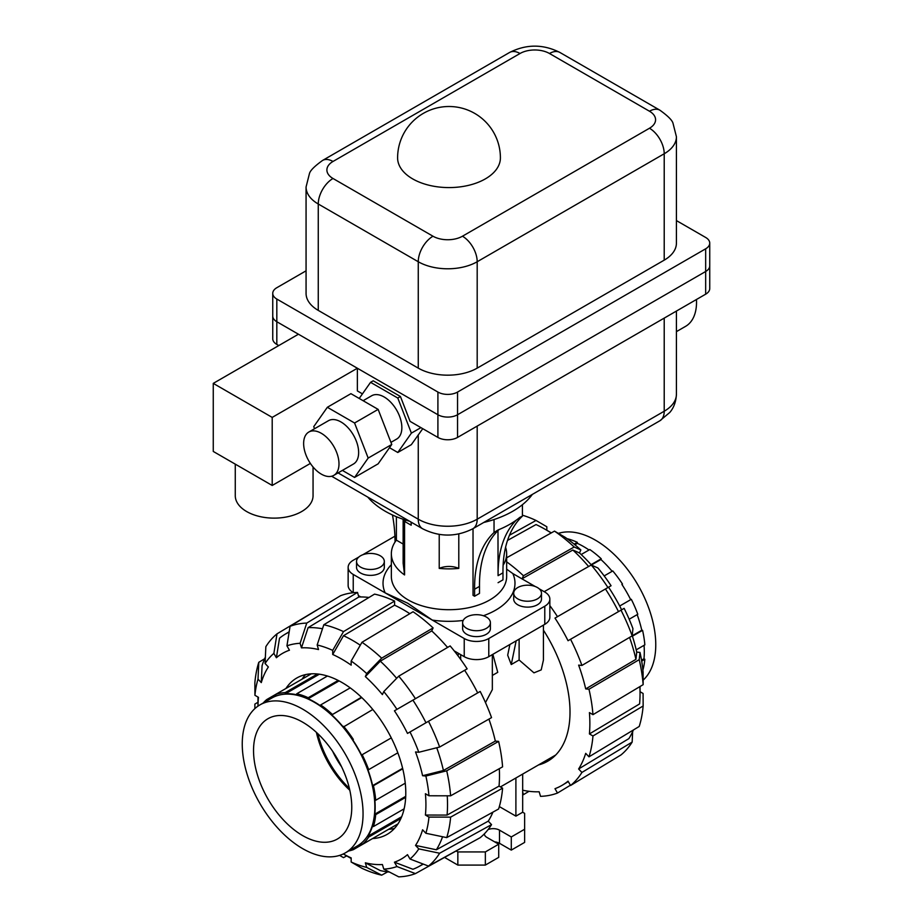 <?xml version="1.0" encoding="UTF-8"?>
<svg xmlns="http://www.w3.org/2000/svg" width="923" height="923" viewBox="0 0 923 923"><rect width="100%" height="100%" fill="white"/><g stroke="black" fill="none" stroke-linecap="round" stroke-linejoin="round"><path stroke-width="1.38" d="M313.059 466.992L313.059 495.674A38.893 22.452 180 0 1 289.049 516.418A38.893 22.452 180 0 1 246.66 511.55A38.893 22.452 180 0 1 235.273 495.674L235.273 464.142M308.813 432.045L328.45 420.703A25.002 14.433 60 0 1 340.956 421.949A25.002 14.433 60 0 1 357.293 443.975A25.002 14.433 60 0 1 353.463 464.015L333.814 475.357A25.002 14.433 -120 0 0 337.645 455.316A25.002 14.433 -120 0 0 321.308 433.291A25.002 14.433 -120 0 0 308.813 432.045A25.002 14.433 -120 0 0 304.982 452.085A25.002 14.433 -120 0 0 321.308 474.122A25.002 14.433 -120 0 0 333.814 475.357M363.097 400.709L371.669 395.759A25.002 14.433 60 0 1 384.176 396.994A25.002 14.433 60 0 1 400.513 419.03A25.002 14.433 60 0 1 396.682 439.06L390.937 442.371M696.461 299.49A52.784 30.471 60 0 1 685.604 326.338L676.421 331.634M397.605 157.902A51.4 29.674 0 0 0 412.662 178.889A51.4 29.674 0 0 0 485.348 178.889A51.4 29.674 0 0 0 500.404 157.902A51.4 51.4 0 0 0 474.699 113.391A51.4 51.4 0 0 0 397.605 157.902M659.899 110.195L559.903 52.461A20.837 12.034 120 0 0 549.485 53.499L649.48 111.233A20.837 12.034 120 0 1 659.899 110.195C667.975 115.998 672.359 120.394 673.04 123.394L676.421 136.742L676.421 243.141A41.673 24.056 180 0 1 664.214 260.148L477.191 368.127A41.673 24.056 180 0 1 418.257 368.127L318.262 310.393A41.673 24.056 180 0 1 306.067 293.376L306.067 186.988A41.673 24.056 180 0 0 318.262 204.006L318.262 310.393M676.421 220.585L705.668 237.465A13.891 8.019 180 0 1 709.741 243.141A13.891 8.019 180 0 1 705.668 248.806L457.554 392.056A13.891 8.019 180 0 1 437.906 392.056L276.819 299.052A13.891 8.019 180 0 1 272.747 293.376A13.891 8.019 180 0 1 276.819 287.711L306.067 270.82M310.37 463.427L272.204 485.463L213.259 451.439L213.259 383.38L298.429 334.218L276.819 321.735A13.891 8.019 180 0 1 272.747 316.07A13.891 8.019 0 0 0 276.819 321.735L437.906 414.739A13.891 8.019 0 0 0 457.554 414.739L705.668 271.489A13.891 8.019 0 0 0 709.741 265.824L709.741 265.824A13.891 8.019 180 0 1 705.668 271.489L457.554 414.739A13.891 8.019 180 0 1 437.906 414.739L357.363 368.242L357.363 390.925L362.451 393.867M314.547 428.734L313.739 426.645L327.342 407.285L354.57 422.999L368.173 458.073L354.57 477.445L342.387 470.407M354.57 477.445L378.142 463.831L391.756 444.471L378.142 409.385L350.925 393.671L327.342 407.285M378.142 409.385L354.57 422.999M391.756 444.471L368.173 458.073M272.204 485.463L272.204 417.404L357.363 368.242M213.259 383.38L272.204 417.404M272.747 293.376L272.747 338.753A13.891 8.019 0 0 0 276.819 344.417L278.781 345.56M359.22 398.459L370.561 382.33L373.215 380.795L400.444 396.509L410.077 421.361L437.906 437.421A13.891 8.019 0 0 0 457.554 437.421L705.668 294.183A13.891 8.019 0 0 0 709.741 288.507L709.741 243.141M370.561 382.33L397.79 398.044L411.393 433.129L397.79 452.489L389.483 447.69M420.923 427.626L411.393 433.129M400.444 396.509L397.79 398.044M422.757 428.676L411.346 444.655L397.79 452.489M466.68 628.367A13.891 8.019 0 0 0 481.829 630.109A13.891 8.019 0 0 0 490.401 622.702A13.891 8.019 0 0 0 486.329 617.025A13.891 8.019 0 0 0 471.192 615.295A13.891 8.019 0 0 0 462.619 622.702A13.891 8.019 0 0 0 466.68 628.367M462.619 622.702L462.619 628.598A13.891 8.019 0 0 0 466.68 634.274A13.891 8.019 0 0 0 481.829 636.005A13.891 8.019 0 0 0 490.401 628.598L490.401 622.702M360.605 567.126A13.891 8.019 0 0 0 375.742 568.868A13.891 8.019 0 0 0 384.314 561.449A13.891 8.019 0 0 0 380.253 555.784A13.891 8.019 0 0 0 365.104 554.042A13.891 8.019 0 0 0 356.532 561.449A13.891 8.019 0 0 0 360.605 567.126M356.532 561.449L356.532 567.357A13.891 8.019 0 0 0 360.605 573.021A13.891 8.019 0 0 0 375.742 574.764A13.891 8.019 0 0 0 384.314 567.357L384.314 561.449M517.757 598.877A13.891 8.019 0 0 0 532.906 600.619A13.891 8.019 0 0 0 541.478 593.212A13.891 8.019 0 0 0 537.405 587.536A13.891 8.019 0 0 0 522.268 585.805A13.891 8.019 0 0 0 513.696 593.212A13.891 8.019 0 0 0 517.757 598.877M513.696 593.212L513.696 599.108A13.891 8.019 0 0 0 517.757 604.784A13.891 8.019 0 0 0 532.906 606.515A13.891 8.019 0 0 0 541.478 599.108L541.478 593.212M409.593 521.253A90.292 52.126 180 0 1 385.156 511.204A90.292 52.126 180 0 1 382.284 509.461A90.292 52.126 180 0 1 367.769 497.093M532.34 494.416A90.292 52.126 180 0 1 483.767 522.464M505.573 547.327A57.653 33.286 180 0 1 506.658 553.742A57.653 33.286 180 0 1 503.116 565.211M516.338 520.099A133.916 77.313 60 0 0 498.074 575.664L497.982 530.61M474.595 596.246L479.499 593.408L479.499 586.382L474.595 589.209L474.595 596.246L473.026 595.335L473.026 528.66M458.789 533.956L458.789 568.395A57.653 33.286 180 0 1 439.221 568.395L439.221 534.417M411.3 522.233L411.185 525.21L405.289 521.818A31.394 18.125 -60 0 0 405.232 519.937M402.647 519.084A57.653 33.286 0 0 0 404.562 520.491L404.562 574.937A57.653 33.286 180 0 1 391.352 553.742A57.653 33.286 180 0 1 396.382 540.151L396.382 516.707M391.352 564.703A65.983 38.097 0 0 0 387.268 569.779L386.218 571.522A65.983 38.097 0 0 0 385.179 592.878L407.678 603.204L432.287 620.083A65.983 38.097 0 0 0 463.184 620.441M404.562 574.937L403.143 563.203L403.143 519.464M396.382 540.151L403.143 544.051M439.221 568.395A15.979 9.218 180 0 1 458.789 568.395M539.17 588.782L544.778 592.024A17.364 10.026 180 0 1 549.854 599.108A17.364 10.026 180 0 1 544.778 606.203L488.786 638.52A17.364 10.026 180 0 1 464.234 638.52L353.232 574.441A17.364 10.026 180 0 1 348.144 567.357A17.364 10.026 180 0 1 353.232 560.261L358.839 557.031M362.751 554.769L394.917 536.194M483.41 615.733A65.983 38.097 0 0 0 510.742 596.685L511.792 594.943A65.983 38.097 0 0 0 512.83 573.575L506.658 569.168M510.742 596.685A17.364 10.026 180 0 1 511.792 594.943M512.83 573.575L535.259 586.52M454.208 650.888L464.234 656.668A17.364 10.026 0 0 0 488.786 656.668L544.778 624.34A17.364 10.026 0 0 0 549.854 617.256L549.854 599.108M348.144 567.357L348.144 585.494A17.364 10.026 0 0 0 353.232 592.589L353.428 592.704M358.436 595.589L360.801 596.962M446.836 646.631L447.909 647.242M411.012 522.06A31.394 18.125 -60 0 1 411.185 525.21M395.044 542.032A133.916 77.313 -120 0 0 392.471 514.999M522.418 504.696L522.418 516.13L519.811 517.399A86.127 49.727 180 0 1 498.028 529.975L494.036 532.513L494.036 519.534M479.499 586.382A133.916 77.313 60 0 1 499.089 529.537M474.595 589.209A133.916 77.313 60 0 1 494.036 532.513M498.074 582.69L502.977 579.852L502.977 572.825A133.916 77.313 60 0 1 522.418 516.13M498.074 575.664L502.977 572.825M259.94 704.895L271.72 698.088A85.435 49.323 60 0 1 314.431 702.322A85.435 49.323 60 0 1 370.25 777.604A85.435 49.323 60 0 1 357.155 846.056L345.364 852.864A85.435 49.323 -120 0 0 358.459 784.412A85.435 49.323 -120 0 0 302.652 709.129A85.435 49.323 -120 0 0 259.94 704.895A85.435 49.323 -120 0 0 246.845 773.347A85.435 49.323 -120 0 0 302.652 848.629A85.435 49.323 -120 0 0 345.364 852.864M302.652 722.167A69.456 40.104 60 0 1 348.029 783.373A69.456 40.104 60 0 1 337.38 839.03A69.456 40.104 60 0 1 302.652 835.592A69.456 40.104 60 0 1 257.275 774.385A69.456 40.104 60 0 1 267.924 718.729A69.456 40.104 60 0 1 302.652 722.167M372.811 709.487L343.321 727.059A85.435 49.323 -120 0 0 331.795 714.898L361.781 697.58M331.795 714.898L361.424 697.246M332.118 714.171A87.097 50.28 -120 0 0 320.673 704.93L320.673 705.922A85.435 49.323 -120 0 0 308.201 698.723L308.201 697.73A87.097 50.28 -120 0 0 296.756 693.75L297.079 694.857A85.435 49.323 -120 0 0 285.553 693.715L285.23 692.608A87.097 50.28 -120 0 0 275.527 694.488L276.127 695.55A85.435 49.323 -120 0 0 271.489 697.696A85.435 49.323 -120 0 0 267.312 700.638L266.701 699.576A87.097 50.28 -120 0 0 263.24 702.991M348.675 850.96A87.097 50.28 -120 0 0 353.347 849.668L352.736 848.606A85.435 49.323 -120 0 0 357.374 846.46A85.435 49.323 -120 0 0 361.562 843.518L362.174 844.568A87.097 50.28 -120 0 0 368.658 837.103L367.862 836.261A85.435 49.323 -120 0 0 372.638 825.716L373.434 826.558A87.097 50.28 -120 0 0 375.707 814.651L374.842 814.155A85.435 49.323 -120 0 0 374.842 799.745L375.707 800.253A87.097 50.28 -120 0 0 373.434 785.715L372.638 785.635A85.435 49.323 -120 0 0 367.862 769.574L368.658 769.655A87.097 50.28 -120 0 0 362.174 754.702L361.562 755.049A85.435 49.323 -120 0 0 352.736 739.773L353.347 739.427A87.097 50.28 -120 0 0 343.644 726.332M350.209 687.877L320.673 704.93M353.347 739.427L352.736 739.773M391.283 737.892L362.174 754.702M368.658 769.655L397.825 752.81M402.74 768.79L373.434 785.715M372.638 785.635L402.624 768.317M375.707 800.253L405.243 783.189M405.67 797.345L375.707 814.651M374.842 814.155L405.716 796.33M373.434 826.558L404.112 808.836M400.917 818.482L368.658 837.103M367.862 836.261L401.655 816.751M362.174 844.568L397.963 823.904M396.959 824.481L353.347 849.668M266.701 699.576L311.305 673.825M285.553 693.715L319.358 674.205M285.23 692.608L317.489 673.975M327.434 676.028L296.756 693.75M308.201 697.73L338.164 680.424M308.201 698.723L339.076 680.897M349.356 788.334A69.456 40.104 60 0 1 317.824 733.704M332.707 751.38A55.565 32.086 -120 0 0 341.487 766.598M558.38 533.379A85.435 49.323 60 0 1 595.358 540.128A85.435 49.323 60 0 1 649.596 610.484A85.435 49.323 60 0 1 643.123 680.159M567.022 538.64A87.097 50.28 60 0 1 577.337 542.343L577.337 543.335A85.435 49.323 60 0 1 589.024 549.993M581.167 554.527L589.809 549.543A87.097 50.28 60 0 1 601.254 558.784L600.931 559.511A85.435 49.323 60 0 1 612.145 571.314M604.173 575.917L612.78 570.945A87.097 50.28 60 0 1 622.483 584.04L621.883 584.386A85.435 49.323 60 0 1 630.697 599.673M619.691 606.019L631.309 599.315A87.097 50.28 60 0 1 637.793 614.268L629.174 619.241M637.158 614.626A85.435 49.323 60 0 1 641.773 630.247L642.57 630.328A87.097 50.28 60 0 1 644.842 644.865L636.201 649.85M644.058 645.315A85.435 49.323 60 0 1 643.977 658.768L644.842 659.264A87.097 50.28 60 0 1 642.893 670.052M574.175 544.166L577.337 542.343M644.842 659.264L641.681 661.087M643.977 658.768L641.531 660.187M642.57 630.328L632.393 636.201M641.773 630.247L632.243 635.751M591.089 564.657L601.254 558.784M600.931 559.511L591.401 565.003M577.337 543.335L574.891 544.743M351.167 661.041A123.763 71.452 60 0 1 366.708 673.582L381.672 658.157L433.095 627.917A140.296 81.005 60 0 0 413.054 611.741L361.978 642.27L351.167 661.041L351.167 665.148A118.755 68.567 60 0 0 341.937 659.23A118.755 68.567 60 0 0 332.707 654.488L343.506 635.705L394.583 605.188A135.3 78.12 60 0 1 403.824 609.999A135.3 78.12 60 0 1 409.812 613.68M343.506 635.705A134.043 77.382 60 0 1 352.748 640.516A134.043 77.382 60 0 1 360.282 645.212M343.298 853.948L351.167 858.494L343.298 853.948A118.755 68.567 60 0 0 351.167 857.905L351.167 862.013L361.978 868.312A139.038 80.278 60 0 0 381.672 875.166L366.708 867.412L365.346 862.832L380.311 870.585A134.043 77.382 60 0 0 389.46 872.05M394.421 828.485A90.292 52.126 60 0 1 388.675 829.269M285.922 688.489A90.292 52.126 60 0 1 296.791 678.001A90.292 52.126 60 0 1 341.937 682.478A90.292 52.126 60 0 1 400.928 762.04A90.292 52.126 60 0 1 387.083 834.392A90.292 52.126 60 0 1 372.569 838.569M302.029 679.19A90.292 52.126 60 0 1 305.571 674.609M442.567 836.746A134.043 77.382 60 0 1 436.36 849.771L415.523 845.41A118.755 68.567 60 0 0 422.584 829.789L425.872 833.261L446.709 837.611L498.616 808.998A140.296 81.005 60 0 0 502.597 788.161L450.62 817.132L428.964 817.097L425.411 815.044A118.755 68.567 60 0 0 425.411 793.722L428.964 795.776L450.62 795.811L502.597 766.84A140.296 81.005 60 0 0 498.616 741.4L446.709 770.809L425.872 776.047L422.584 775.724A118.755 68.567 60 0 0 415.523 751.945L418.8 752.268L439.636 747.03L491.544 717.621A140.296 81.005 60 0 0 480.191 691.454L407.493 733.427A118.755 68.567 60 0 0 394.433 710.814L412.916 700.142A134.043 77.382 60 0 1 425.976 722.755M423.011 863.974A134.043 77.382 60 0 1 418.927 866.512A134.043 77.382 60 0 1 412.916 869.258L394.433 862.186A118.755 68.567 60 0 0 407.493 854.652L410.008 859.013L428.491 866.074L480.191 837.68A140.296 81.005 60 0 0 491.544 824.62L439.636 853.233L418.8 848.883L415.523 845.41M447.228 795.799A134.043 77.382 60 0 1 447.078 815.078L425.411 815.044M466.98 844.937L415.431 873.608L396.948 866.547A123.763 71.452 60 0 1 383.772 869.108L382.41 864.528A118.755 68.567 60 0 1 365.346 862.832M436.741 747.757A134.043 77.382 60 0 1 443.421 770.486L422.584 775.724M398.736 676.167A139.038 80.278 60 0 1 415.431 698.688L467.142 668.84A140.296 81.005 60 0 0 450.147 645.927L398.736 676.167L383.772 691.592L382.41 694.604A118.755 68.567 60 0 0 365.346 676.594L380.311 661.168A134.043 77.382 60 0 1 396.648 678.313M332.707 654.488L332.707 650.38L343.506 631.609L394.583 601.081A140.296 81.005 60 0 0 374.553 594.112L323.811 624.756L317.166 644.981L318.527 649.561A118.755 68.567 60 0 0 301.463 647.865L308.12 627.64A134.043 77.382 60 0 1 322.496 628.771M257.967 697.05L257.967 706.141A118.755 68.567 60 0 1 258.475 697.35L254.921 695.296A123.763 71.452 60 0 1 258.013 679.132L258.786 662.31L264.624 658.768M290.064 626.313A139.038 80.278 60 0 1 306.759 623.071L357.489 592.428A140.296 81.005 60 0 0 340.506 595.727L290.064 626.313L286.938 645.846L289.453 650.207A118.755 68.567 60 0 0 276.392 657.741L279.519 638.197A134.043 77.382 60 0 1 284.907 634.366A134.043 77.382 60 0 1 289.13 632.105M492.928 812.125A135.3 78.12 60 0 1 488.267 821.147L436.36 849.771M499.308 768.674A135.3 78.12 60 0 1 499.043 786.108L447.078 815.078M488.913 719.109A135.3 78.12 60 0 1 495.328 741.077L443.421 770.486M412.916 700.142L464.627 670.283A135.3 78.12 60 0 1 477.687 692.896M380.311 661.168L431.733 630.917A135.3 78.12 60 0 1 447.551 647.45M308.12 627.64L358.851 596.996A135.3 78.12 60 0 1 368.992 597.469M276.392 657.741L273.877 653.38L277.004 633.847A139.038 80.278 60 0 0 265.847 646.688L265.074 663.51L268.362 666.983A118.755 68.567 60 0 0 261.29 682.605L262.063 665.771A134.043 77.382 60 0 1 265.363 657.107M261.29 682.605L258.013 679.132M254.921 695.296L254.863 682.789A139.038 80.278 60 0 1 258.786 662.31M499.043 786.108L502.597 788.161M450.62 817.132A139.038 80.278 60 0 1 446.709 837.611M428.964 817.097A123.763 71.452 60 0 1 425.872 833.261M488.267 821.147L491.544 824.62M439.636 853.233A139.038 80.278 60 0 1 428.491 866.074M418.8 848.883A123.763 71.452 60 0 1 410.008 859.013M396.948 866.547L394.433 862.186M383.772 869.108L398.736 876.85A139.038 80.278 60 0 0 415.431 873.608M387.66 871.866L381.672 875.166M366.708 867.412A123.763 71.452 60 0 1 351.167 862.013M346.667 855.898L343.506 857.652L339.629 855.39M254.886 708.599L254.863 704.111L257.967 702.253M286.938 645.846A123.763 71.452 60 0 1 300.102 643.285L306.759 623.071M357.489 592.428L358.851 596.996M301.463 647.865L300.102 643.285M361.978 642.27A139.038 80.278 60 0 1 381.672 658.157M433.095 627.917L431.733 630.917M365.346 676.594L366.708 673.582M383.772 691.592A123.763 71.452 60 0 1 396.948 709.36L415.431 698.688M394.433 710.814L396.948 709.36M495.328 741.077L498.616 741.4M446.709 770.809A139.038 80.278 60 0 1 450.62 795.811M425.872 776.047A123.763 71.452 60 0 1 428.964 795.776M428.491 721.301A139.038 80.278 60 0 1 439.636 747.03M410.008 731.974A123.763 71.452 60 0 1 418.8 752.268M394.583 601.081L394.583 605.188M323.811 624.756A139.038 80.278 60 0 1 343.506 631.609M317.166 644.981A123.763 71.452 60 0 1 332.707 650.38M265.074 663.51A123.763 71.452 60 0 1 273.877 653.38M277.004 633.847L327.607 603.538M551.158 532.975A134.043 77.382 -120 0 0 545.262 529.364L551.343 532.871L545.262 529.364A134.043 77.382 -120 0 0 536.032 524.552L507.512 540.44M543.416 630.121A107.241 61.91 60 0 1 547.812 761.163A107.241 61.91 60 0 1 538.513 764.936M632.197 635.578A118.755 68.567 -120 0 1 636.72 652.1L635.947 659.334A134.043 77.382 -120 0 0 629.555 637.412M618.491 611.603A134.043 77.382 -120 0 0 605.442 588.989L608.557 587.19A118.755 68.567 -120 0 1 621.617 609.803M633.386 729.989A134.043 77.382 -120 0 1 628.886 738.619L578.629 768.974A135.3 78.12 -120 0 0 585.701 753.353L588.978 756.825L639.224 726.459A139.038 80.278 -120 0 0 643.146 705.98L592.97 735.989L589.416 733.935L639.593 703.926A134.043 77.382 -120 0 0 640.043 693.531A134.043 77.382 -120 0 0 639.858 686.62M588.62 566.514A134.043 77.382 -120 0 0 572.837 550.016L579.482 552.958A118.755 68.567 -120 0 1 591.528 565.141M635.947 659.334L585.701 688.904A135.3 78.12 -120 0 0 578.629 665.125L581.917 665.448L632.163 635.878L632.936 628.644A123.763 71.452 -120 0 0 624.133 608.349L568.049 640.724A135.3 78.12 -120 0 0 554.988 618.11L605.442 588.989M589.416 733.935A135.3 78.12 -120 0 0 589.416 712.614L592.97 714.667L643.146 684.658L643.089 672.152A123.763 71.452 -120 0 0 639.997 652.423L639.224 659.657L588.978 689.227L585.701 688.904M522.614 579.229A135.3 78.12 -120 0 0 522.095 578.744L572.837 550.016M570.402 785.219L557.504 793.042L554.988 788.692A135.3 78.12 -120 0 0 562.672 784.977A135.3 78.12 -120 0 0 568.049 781.158L570.564 785.508L621.006 754.922A139.038 80.278 -120 0 0 632.163 742.08L581.917 772.447L578.629 768.974M522.672 790.203A135.3 78.12 -120 0 0 539.159 791.772L540.52 796.341A140.296 81.005 -120 0 0 557.504 793.042M643.146 684.658A139.038 80.278 -120 0 0 639.224 659.657M592.97 714.667A140.296 81.005 -120 0 0 588.978 689.227M636.72 652.1L639.997 652.423M632.163 635.878A139.038 80.278 -120 0 0 621.006 610.161M581.917 665.448A140.296 81.005 -120 0 0 570.564 639.281M554.988 618.11L611.072 585.736A123.763 71.452 -120 0 0 597.908 567.968L591.251 565.014L544.178 591.678M607.945 587.536A139.038 80.278 -120 0 0 591.251 565.014M557.504 616.668A140.296 81.005 -120 0 0 549.854 605.615M522.095 578.744L523.456 575.744L574.187 547.004L580.844 549.958L579.482 552.958M580.844 549.958A123.763 71.452 -120 0 0 565.303 537.417L554.504 531.117L506.658 557.769M574.187 547.004A139.038 80.278 -120 0 0 554.504 531.117M523.456 575.744A140.296 81.005 -120 0 0 506.658 561.842M509.45 535.259L536.032 520.457L546.831 526.756L546.831 530.287M536.032 520.457A139.038 80.278 -120 0 0 522.418 515.196M529.017 791.299L523.456 794.657L522.672 792.015M522.672 794.472A140.296 81.005 -120 0 0 523.456 794.657M588.978 756.825A140.296 81.005 -120 0 0 592.97 735.989M640.043 691.719L643.089 693.473L643.146 705.98M632.647 731.651L632.163 742.08M570.564 785.508A140.296 81.005 -120 0 0 581.917 772.447M492.859 654.315L497.751 672.325L492.34 675.451M492.34 654.615L492.34 689.608L485.486 702.576M543.416 625.125L543.416 660.118L541.213 669.89L533.967 672.844L519.118 659.991L511.25 664.537L507.685 655.215L509.9 644.485M349.794 790.226A69.456 40.104 60 0 1 316.404 732.377M522.672 774.074L522.672 812.228L524.633 813.359L524.633 829.235L511.284 836.953L499.493 830.146A8.895 5.134 0 0 0 488.082 829.581M515.899 777.985L515.899 816.14L499.331 806.575M522.672 812.228L515.899 816.14M484.321 833.896A8.895 5.134 0 0 0 486.917 837.403L498.708 844.21L485.348 851.929L457.843 851.929L456.424 851.098M511.284 836.953L511.284 850.106L524.633 842.399L524.633 829.235M511.284 850.106L499.493 843.299A8.895 5.134 0 0 0 494.647 841.868M485.348 851.929L485.348 865.082L498.708 857.363L498.708 844.21M485.348 865.082L457.843 865.082L457.843 851.929M457.843 865.082L444.736 857.513M519.118 639.154L519.118 659.991M457.958 655.722L458.696 653.472M511.25 664.537L516.142 640.874M418.257 368.127L418.257 261.74A41.673 24.056 180 0 0 477.191 261.74L477.191 368.127M649.48 111.233A20.837 12.034 180 0 1 649.48 128.239L462.458 236.219A20.837 12.034 -120 0 1 477.191 261.74L664.214 153.76L664.214 260.148M676.421 136.742A41.673 24.056 180 0 1 664.214 153.76A20.837 12.034 -120 0 0 649.48 128.239M559.903 52.461C543.139 44.039 526.375 44.039 509.6 52.461A20.837 12.034 60 0 1 520.018 53.499A20.837 12.034 180 0 1 549.485 53.499M509.6 52.461L322.577 160.44A20.837 12.034 60 0 1 332.995 161.467L520.018 53.499M462.458 236.219A20.837 12.034 180 0 1 432.991 236.219A20.837 12.034 -60 0 0 418.257 261.74L318.262 204.006A20.837 12.034 -60 0 1 332.995 178.485A20.837 12.034 180 0 1 332.995 161.467M432.991 236.219L332.995 178.485M276.819 344.417L276.819 299.052M437.906 437.421L437.906 392.056M705.668 294.183L705.668 248.806M457.554 437.421L457.554 392.056M338.06 472.899L418.257 519.199A41.673 24.056 0 0 0 477.191 519.199L664.214 411.231L664.214 318.112M659.899 420.761A20.837 12.034 60 0 0 664.214 411.231A41.673 24.056 0 0 0 676.421 394.213C675.948 405.024 671.309 410.654 669.798 412.443L659.899 420.761L472.876 528.741C456.112 537.163 439.348 537.163 422.572 528.741L331.634 476.233M477.191 426.08L477.191 519.199A20.837 12.034 60 0 1 472.876 528.741M422.572 528.741A20.837 12.034 120 0 1 418.257 519.199L418.257 434.814M391.352 553.742L391.352 576.425A57.653 33.286 0 0 0 408.243 599.962A57.653 33.286 0 0 0 471.065 607.172A57.653 33.286 0 0 0 506.658 576.425L506.658 553.742M544.778 624.34L544.778 606.203M488.786 656.668L488.786 638.52M464.234 656.668L464.234 638.52M353.232 592.589L353.232 574.441M499.493 843.299L499.493 830.146M322.577 160.44C314.512 166.244 310.128 170.64 309.436 173.639L306.067 186.988M676.421 311.063L676.421 394.213M361.793 843.91L357.374 846.46M275.908 695.146L271.489 697.696M418.927 866.512L423.322 864.101M284.907 634.366L289.187 631.77M640.043 686.516L640.043 693.531M568.291 781.573L562.672 784.977M500.439 786.915L555.715 755.002M460.669 654.615L460.669 659.414"/></g></svg>
